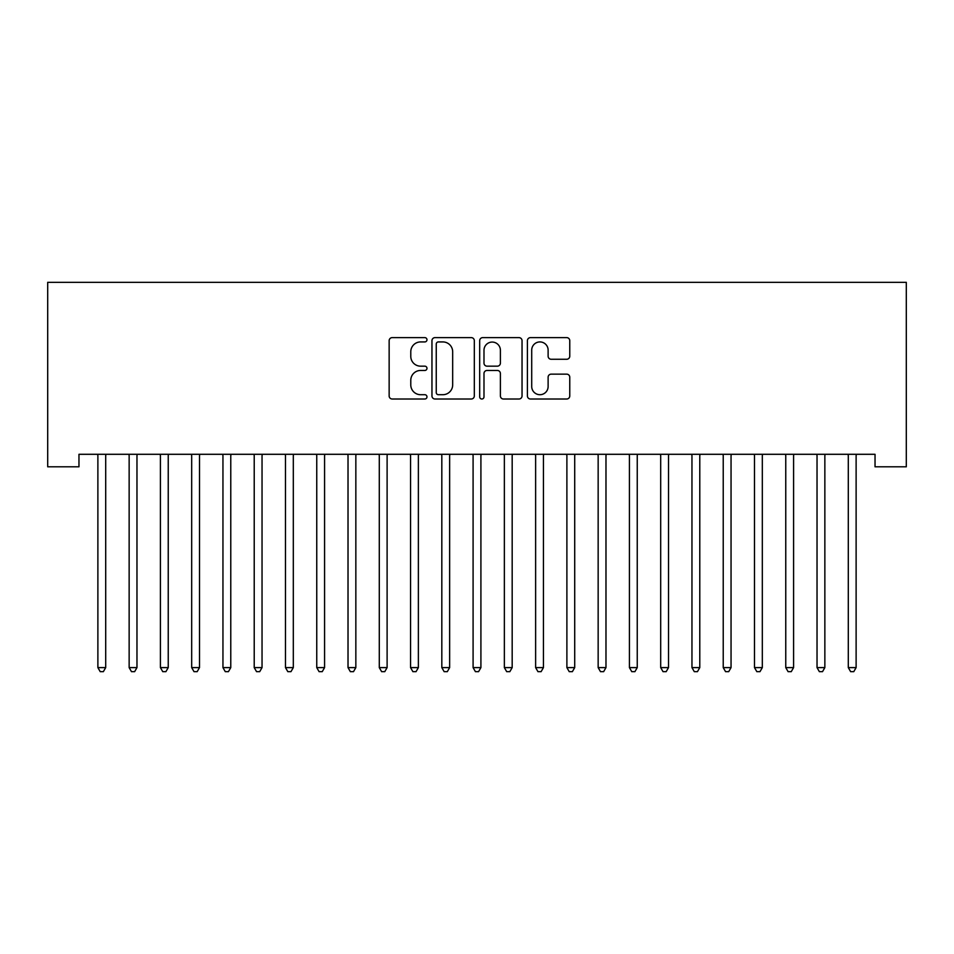 <?xml version="1.0" encoding="UTF-8"?>
<svg xmlns="http://www.w3.org/2000/svg" width="954" height="954" viewBox="0 0 954 954"><rect width="100%" height="100%" fill="white"/><g stroke="black" fill="none" stroke-linecap="round" stroke-linejoin="round"><path stroke-width="1.43" d="M426.975 339.767A2.147 2.147 0 0 0 424.828 337.621L392.213 337.621A3.065 3.065 0 0 0 389.149 340.697L389.149 395.934A3.065 3.065 0 0 0 392.213 399.01L424.828 399.01A2.147 2.147 0 0 0 426.975 396.852A2.147 2.147 0 0 0 424.828 394.706L420.607 394.706A9.826 9.826 0 0 1 410.78 384.891L410.78 380.288A9.826 9.826 0 0 1 420.607 370.462L424.828 370.462A2.147 2.147 0 0 0 426.975 368.316A2.147 2.147 0 0 0 424.828 366.169L420.607 366.169A9.826 9.826 0 0 1 410.78 356.343L410.78 351.74A9.826 9.826 0 0 1 420.607 341.926L424.828 341.926A2.147 2.147 0 0 0 426.975 339.767M566.7 359.264A3.065 3.065 0 0 0 569.765 356.188L569.765 340.697A3.065 3.065 0 0 0 566.7 337.621L530.484 337.621A3.065 3.065 0 0 0 527.407 340.697L527.407 395.934A3.065 3.065 0 0 0 530.484 399.01L566.7 399.01A3.065 3.065 0 0 0 569.765 395.934L569.765 377.212A3.065 3.065 0 0 0 566.7 374.147L551.197 374.147A3.065 3.065 0 0 0 548.121 377.212L548.121 386.501A8.204 8.204 0 0 1 539.916 394.706A8.204 8.204 0 0 1 531.712 386.501L531.712 350.13A8.204 8.204 0 0 1 539.916 341.926A8.204 8.204 0 0 1 548.121 350.13L548.121 356.188A3.065 3.065 0 0 0 551.197 359.264L566.7 359.264M875.033 454.295L78.967 454.295L78.967 466.804L47.7 466.804L47.7 282.324L906.3 282.324L906.3 466.804L875.033 466.804L875.033 454.295M474.317 340.697A3.065 3.065 0 0 0 471.24 337.621L435.036 337.621A3.065 3.065 0 0 0 431.959 340.697L431.959 395.934A3.065 3.065 0 0 0 435.036 399.01L471.24 399.01A3.065 3.065 0 0 0 474.317 395.934L474.317 340.697M482.76 337.621L518.964 337.621A3.065 3.065 0 0 1 522.041 340.697L522.041 395.934A3.065 3.065 0 0 1 518.964 399.01L503.473 399.01A3.065 3.065 0 0 1 500.397 395.934L500.397 373.527A3.065 3.065 0 0 0 497.332 370.462L487.053 370.462A3.065 3.065 0 0 0 483.988 373.527L483.988 396.852A2.147 2.147 0 0 1 481.83 399.01A2.147 2.147 0 0 1 479.683 396.852L479.683 340.697A3.065 3.065 0 0 1 482.76 337.621M438.411 341.926A2.147 2.147 0 0 0 436.252 344.072L436.252 392.559A2.147 2.147 0 0 0 438.411 394.706L442.859 394.706A9.826 9.826 0 0 0 452.673 384.891L452.673 351.74A9.826 9.826 0 0 0 442.859 341.926L438.411 341.926M500.397 350.285A8.204 8.204 0 0 0 492.192 342.069A8.204 8.204 0 0 0 483.988 350.285L483.988 363.092A3.065 3.065 0 0 0 487.053 366.169L497.332 366.169A3.065 3.065 0 0 0 500.397 363.092L500.397 350.285M97.654 454.76A3.124 3.124 0 0 1 97.88 455.929A3.124 3.124 0 0 0 97.654 454.76L97.475 454.295M106.109 454.295L105.93 454.76A3.124 3.124 0 0 0 105.703 455.929L105.703 667.609L97.88 667.609L97.88 455.929M105.703 667.609L103.354 671.676L100.23 671.676L97.88 667.609M128.921 454.76A3.124 3.124 0 0 1 129.148 455.929A3.124 3.124 0 0 0 128.921 454.76L128.742 454.295M160.189 454.76A3.124 3.124 0 0 1 160.415 455.929A3.124 3.124 0 0 0 160.189 454.76L160.01 454.295M137.376 454.295L137.197 454.76A3.124 3.124 0 0 0 136.971 455.929L136.971 667.609L129.148 667.609L129.148 455.929M136.971 667.609L134.621 671.676L131.497 671.676L129.148 667.609M168.643 454.295L168.464 454.76A3.124 3.124 0 0 0 168.238 455.929L168.238 667.609L160.415 667.609L160.415 455.929M168.238 667.609L165.889 671.676L162.764 671.676L160.415 667.609M191.456 454.76A3.124 3.124 0 0 1 191.682 455.929A3.124 3.124 0 0 0 191.456 454.76L191.277 454.295M222.723 454.76A3.124 3.124 0 0 1 222.95 455.929A3.124 3.124 0 0 0 222.723 454.76L222.544 454.295M199.911 454.295L199.732 454.76A3.124 3.124 0 0 0 199.505 455.929L199.505 667.609L191.682 667.609L191.682 455.929M199.505 667.609L197.156 671.676L194.032 671.676L191.682 667.609M231.178 454.295L230.999 454.76A3.124 3.124 0 0 0 230.773 455.929L230.773 667.609L222.95 667.609L222.95 455.929M230.773 667.609L228.423 671.676L225.299 671.676L222.95 667.609M253.991 454.76A3.124 3.124 0 0 1 254.217 455.929A3.124 3.124 0 0 0 253.991 454.76L253.812 454.295M262.445 454.295L262.267 454.76A3.124 3.124 0 0 0 262.04 455.929L262.04 667.609L254.217 667.609L254.217 455.929M262.04 667.609L259.691 671.676L256.566 671.676L254.217 667.609M285.258 454.76A3.124 3.124 0 0 1 285.484 455.929A3.124 3.124 0 0 0 285.258 454.76L285.079 454.295M293.713 454.295L293.534 454.76A3.124 3.124 0 0 0 293.307 455.929L293.307 667.609L285.484 667.609L285.484 455.929M293.307 667.609L290.958 671.676L287.834 671.676L285.484 667.609M316.525 454.76A3.124 3.124 0 0 1 316.752 455.929A3.124 3.124 0 0 0 316.525 454.76L316.346 454.295M347.793 454.76A3.124 3.124 0 0 1 348.019 455.929A3.124 3.124 0 0 0 347.793 454.76L347.614 454.295M379.06 454.76A3.124 3.124 0 0 1 379.287 455.929A3.124 3.124 0 0 0 379.06 454.76L378.881 454.295M410.327 454.76A3.124 3.124 0 0 1 410.554 455.929A3.124 3.124 0 0 0 410.327 454.76L410.148 454.295M441.595 454.76A3.124 3.124 0 0 1 441.821 455.929A3.124 3.124 0 0 0 441.595 454.76L441.416 454.295M472.862 454.76A3.124 3.124 0 0 1 473.089 455.929A3.124 3.124 0 0 0 472.862 454.76L472.683 454.295M504.129 454.76A3.124 3.124 0 0 1 504.356 455.929A3.124 3.124 0 0 0 504.129 454.76L503.95 454.295M535.397 454.76A3.124 3.124 0 0 1 535.623 455.929A3.124 3.124 0 0 0 535.397 454.76L535.218 454.295M566.664 454.76A3.124 3.124 0 0 1 566.891 455.929A3.124 3.124 0 0 0 566.664 454.76L566.485 454.295M597.931 454.76A3.124 3.124 0 0 1 598.158 455.929A3.124 3.124 0 0 0 597.931 454.76L597.753 454.295M629.199 454.76A3.124 3.124 0 0 1 629.425 455.929A3.124 3.124 0 0 0 629.199 454.76L629.02 454.295M660.466 454.76A3.124 3.124 0 0 1 660.693 455.929A3.124 3.124 0 0 0 660.466 454.76L660.287 454.295M691.733 454.76A3.124 3.124 0 0 1 691.96 455.929A3.124 3.124 0 0 0 691.733 454.76L691.555 454.295M723.001 454.76A3.124 3.124 0 0 1 723.227 455.929A3.124 3.124 0 0 0 723.001 454.76L722.822 454.295M324.98 454.295L324.801 454.76A3.124 3.124 0 0 0 324.575 455.929L324.575 667.609L316.752 667.609L316.752 455.929M324.575 667.609L322.225 671.676L319.101 671.676L316.752 667.609M356.247 454.295L356.069 454.76A3.124 3.124 0 0 0 355.842 455.929L355.842 667.609L348.019 667.609L348.019 455.929M355.842 667.609L353.493 671.676L350.368 671.676L348.019 667.609M387.515 454.295L387.336 454.76A3.124 3.124 0 0 0 387.109 455.929L387.109 667.609L379.287 667.609L379.287 455.929M387.109 667.609L384.76 671.676L381.636 671.676L379.287 667.609M418.782 454.295L418.603 454.76A3.124 3.124 0 0 0 418.377 455.929L418.377 667.609L410.554 667.609L410.554 455.929M418.377 667.609L416.027 671.676L412.903 671.676L410.554 667.609M450.049 454.295L449.871 454.76A3.124 3.124 0 0 0 449.644 455.929L449.644 667.609L441.821 667.609L441.821 455.929M449.644 667.609L447.295 671.676L444.17 671.676L441.821 667.609M481.317 454.295L481.138 454.76A3.124 3.124 0 0 0 480.911 455.929L480.911 667.609L473.089 667.609L473.089 455.929M480.911 667.609L478.562 671.676L475.438 671.676L473.089 667.609M512.584 454.295L512.405 454.76A3.124 3.124 0 0 0 512.179 455.929L512.179 667.609L504.356 667.609L504.356 455.929M512.179 667.609L509.83 671.676L506.705 671.676L504.356 667.609M543.852 454.295L543.673 454.76A3.124 3.124 0 0 0 543.446 455.929L543.446 667.609L535.623 667.609L535.623 455.929M543.446 667.609L541.097 671.676L537.973 671.676L535.623 667.609M575.119 454.295L574.94 454.76A3.124 3.124 0 0 0 574.713 455.929L574.713 667.609L566.891 667.609L566.891 455.929M574.713 667.609L572.364 671.676L569.24 671.676L566.891 667.609M606.386 454.295L606.207 454.76A3.124 3.124 0 0 0 605.981 455.929L605.981 667.609L598.158 667.609L598.158 455.929M605.981 667.609L603.632 671.676L600.507 671.676L598.158 667.609M637.654 454.295L637.475 454.76A3.124 3.124 0 0 0 637.248 455.929L637.248 667.609L629.425 667.609L629.425 455.929M637.248 667.609L634.899 671.676L631.775 671.676L629.425 667.609M668.921 454.295L668.742 454.76A3.124 3.124 0 0 0 668.515 455.929L668.515 667.609L660.693 667.609L660.693 455.929M668.515 667.609L666.166 671.676L663.042 671.676L660.693 667.609M700.188 454.295L700.009 454.76A3.124 3.124 0 0 0 699.783 455.929L699.783 667.609L691.96 667.609L691.96 455.929M699.783 667.609L697.434 671.676L694.309 671.676L691.96 667.609M731.456 454.295L731.277 454.76A3.124 3.124 0 0 0 731.05 455.929L731.05 667.609L723.227 667.609L723.227 455.929M731.05 667.609L728.701 671.676L725.577 671.676L723.227 667.609M754.268 454.76A3.124 3.124 0 0 1 754.495 455.929A3.124 3.124 0 0 0 754.268 454.76L754.089 454.295M762.723 454.295L762.544 454.76A3.124 3.124 0 0 0 762.318 455.929L762.318 667.609L754.495 667.609L754.495 455.929M762.318 667.609L759.968 671.676L756.844 671.676L754.495 667.609M785.536 454.76A3.124 3.124 0 0 1 785.762 455.929A3.124 3.124 0 0 0 785.536 454.76L785.357 454.295M793.99 454.295L793.811 454.76A3.124 3.124 0 0 0 793.585 455.929L793.585 667.609L785.762 667.609L785.762 455.929M793.585 667.609L791.236 671.676L788.111 671.676L785.762 667.609M816.803 454.76A3.124 3.124 0 0 1 817.029 455.929A3.124 3.124 0 0 0 816.803 454.76L816.624 454.295M825.258 454.295L825.079 454.76A3.124 3.124 0 0 0 824.852 455.929L824.852 667.609L817.029 667.609L817.029 455.929M824.852 667.609L822.503 671.676L819.379 671.676L817.029 667.609M848.07 454.76A3.124 3.124 0 0 1 848.297 455.929A3.124 3.124 0 0 0 848.07 454.76L847.891 454.295M856.525 454.295L856.346 454.76A3.124 3.124 0 0 0 856.12 455.929L856.12 667.609L848.297 667.609L848.297 455.929M856.12 667.609L853.77 671.676L850.646 671.676L848.297 667.609"/></g></svg>
